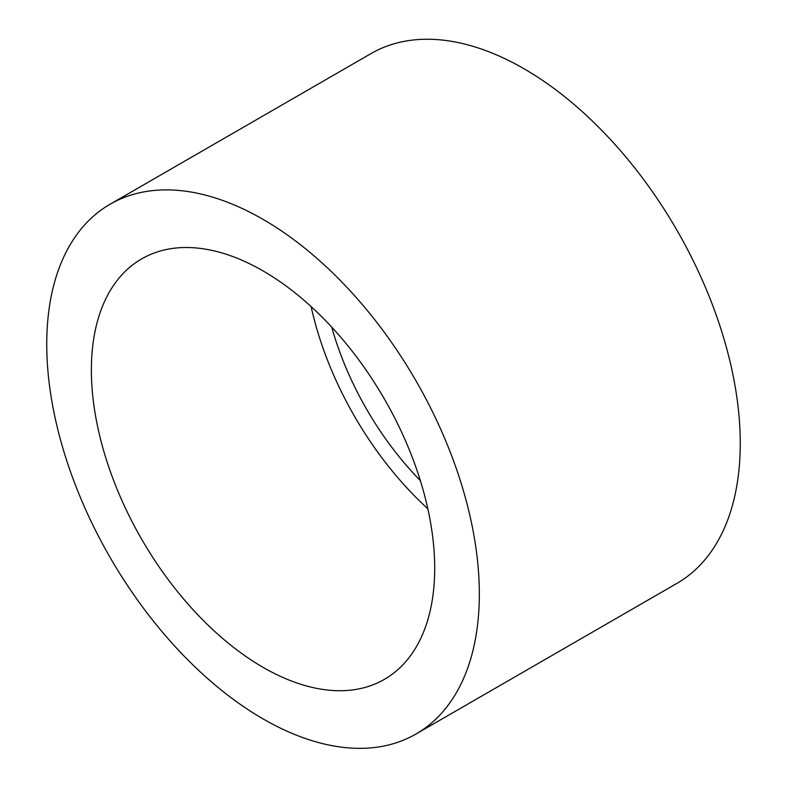 <?xml version="1.0" encoding="UTF-8"?>
<svg xmlns="http://www.w3.org/2000/svg" width="787" height="787" viewBox="0 0 787 787"><rect width="100%" height="100%" fill="white"/><g stroke="black" fill="none" stroke-linecap="round" stroke-linejoin="round"><path stroke-width="1.18" d="M420.356 480.631A218.491 126.146 60 0 1 331.73 327.126M427.833 508.766A242.76 140.165 60 0 1 311.101 306.586M91.381 370.018A242.76 140.165 60 0 1 141.66 258.884A242.76 140.165 60 0 1 384.42 399.039A242.76 140.165 60 0 1 384.42 679.358A242.76 140.165 60 0 1 197.35 614.322A242.76 140.165 60 0 1 91.381 370.018M110.101 204.217L371.021 53.575A305.887 176.603 60 0 1 606.738 135.521A305.887 176.603 60 0 1 740.252 443.356A305.887 176.603 60 0 1 676.899 583.383L415.979 734.025A305.887 176.603 60 0 1 110.091 557.422A305.887 176.603 60 0 1 110.101 204.217A305.887 176.603 60 0 1 345.808 286.163A305.887 176.603 60 0 1 479.332 593.998A305.887 176.603 60 0 1 415.979 734.025"/></g></svg>

